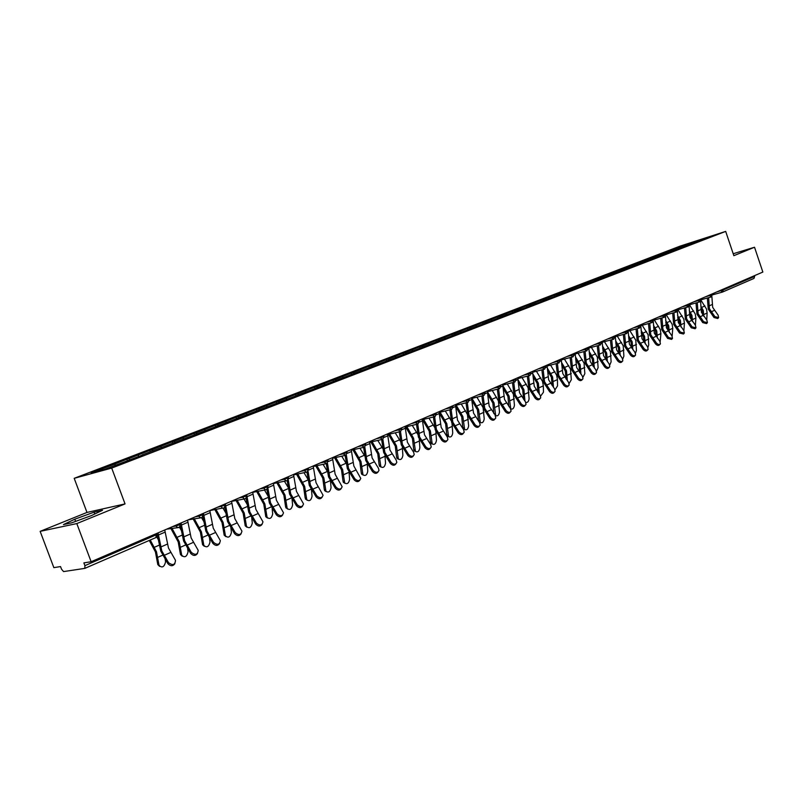 <?xml version="1.0" encoding="UTF-8"?>
<svg xmlns="http://www.w3.org/2000/svg" width="803" height="803" viewBox="0 0 803 803"><rect width="100%" height="100%" fill="white"/><g stroke="black" fill="none" stroke-linecap="round" stroke-linejoin="round"><path stroke-width="1.2" d="M40.15 531.355L76.807 523.576L125.047 503.903L86.985 512.434L40.15 531.355L53.851 567.641L60.546 566.577L61.55 569.247L63.578 571.585L84.827 568.373L84.907 565.643L83.873 562.893L91.13 561.739L762.85 272.066L754.529 247.244L733.199 253.748M86.985 512.434L74.197 478.327L680.271 246.059L725.681 231.405L111.697 468.069L74.197 478.327M115.542 465.188L114.538 464.144L91.161 473.118L104.249 469.524L142.251 455.13M114.538 464.144L126.844 459.216L127.366 460.631M129.966 459.858L128.811 458.664L126.844 459.216M128.811 458.664L149.78 450.413L150.291 451.818M152.891 450.975L151.777 449.851L149.78 450.413M151.777 449.851L172.143 441.831L172.655 443.216M175.245 442.312L174.181 441.248L172.143 441.831M174.181 441.248L193.965 433.449L194.467 434.824M197.056 433.861L196.022 432.857L193.965 433.449M196.022 432.857L215.264 425.279L215.756 426.634M218.356 425.63L217.352 424.677L215.264 425.279M217.352 424.677L236.052 417.299L236.544 418.634M239.174 417.63L238.16 416.677L236.052 417.299M238.16 416.677L256.358 409.51L256.84 410.835M259.489 409.811L258.486 408.878L256.358 409.51M258.486 408.878L276.192 401.891L276.664 403.206M279.344 402.173L278.34 401.259L276.192 401.891M278.34 401.259L295.564 394.454L296.036 395.749M298.736 394.715L297.732 393.811L295.564 394.454M297.732 393.811L314.495 387.187L314.957 388.471M317.687 387.417L316.683 386.534L314.495 387.187M316.683 386.534L333.004 380.09L333.466 381.355M336.216 380.291L335.212 379.428L333.004 380.09M335.212 379.428L351.112 373.134L351.553 374.389M354.334 373.325L353.33 372.472L351.112 373.134M353.33 372.472L368.808 366.349L369.25 367.583M372.04 366.509L371.036 365.666L368.808 366.349M371.036 365.666L386.123 359.694L386.564 360.928M389.375 359.844L388.371 359.011L386.123 359.694M388.371 359.011L403.076 353.19L403.558 354.575M406.328 353.32L405.324 352.507L403.076 353.19M405.324 352.507L419.658 346.826L420.14 348.191M422.92 346.936L421.926 346.133L419.658 346.826M421.926 346.133L435.899 340.592L436.37 341.948M439.161 340.693L438.167 339.9L435.899 340.592M438.167 339.9L451.798 334.5L452.26 335.835M455.07 334.57L454.076 333.787L451.798 334.5M454.076 333.787L467.366 328.517L467.828 329.842M470.648 328.578L469.655 327.805L467.366 328.517M469.655 327.805L482.613 322.665L483.075 323.97M485.905 322.706L484.912 321.953L482.613 322.665M484.912 321.953L497.559 316.924L498.021 318.229M500.851 316.964L499.867 316.211L497.559 316.924M499.867 316.211L512.214 311.303L512.655 312.588M682.47 247.244L681.386 246.521L708.196 237.196L699.584 240.659L523.676 308.352L515.526 311.313L514.522 310.58L512.214 311.303M514.522 310.58L526.567 305.792L527.009 307.067M530.01 305.913L528.886 305.07L526.567 305.792M528.886 305.07L540.64 300.392L541.081 301.657M544.093 300.493L542.958 299.66L540.64 300.392M542.958 299.66L554.441 295.092L554.883 296.347M557.894 295.183L556.77 294.36L554.441 295.092M556.77 294.36L567.982 289.903L568.414 291.138M571.435 289.973L570.311 289.16L567.982 289.903M570.311 289.16L581.262 284.804L581.683 286.029M584.714 284.864L583.59 284.061L581.262 284.804M583.59 284.061L594.29 279.805L594.712 281.02M597.743 279.846L596.619 279.063L594.29 279.805M596.619 279.063L607.078 274.897L607.49 276.102M610.521 274.927L609.407 274.154L607.078 274.897M609.407 274.154L619.625 270.079L620.036 271.273M623.068 270.099L621.964 269.336L619.625 270.079M621.964 269.336L631.951 265.351L632.352 266.516M635.384 265.361L634.28 264.609L631.951 265.351M634.28 264.609L644.046 260.704L644.438 261.838M647.479 260.714L646.375 259.961L644.046 260.704M646.375 259.961L655.921 256.147L656.302 257.251M659.353 256.137L658.259 255.404L655.921 256.147M658.259 255.404L667.594 251.67L667.955 252.744M671.017 251.65L669.923 250.917L667.594 251.67M669.923 250.917L679.047 247.274L679.408 248.318M681.386 246.521L679.047 247.274M142.272 454.899L515.466 311.504M139.019 456.375L137.865 455.191M161.764 447.622L160.6 446.458M183.947 439.08L182.783 437.946M205.588 430.759L204.424 429.635M226.707 422.629L225.543 421.525M247.334 414.689L246.17 413.605M267.469 406.94L266.305 405.876M287.133 399.372L285.978 398.328M306.355 391.974L305.19 390.951M325.135 384.747L323.98 383.734M343.503 377.681L342.339 376.687M361.46 370.775L360.296 369.792M379.016 364.02L377.862 363.046M396.2 357.405L395.046 356.452M413.013 350.931L411.859 349.998M429.464 344.597L428.32 343.674M445.545 338.374L444.43 337.491M461.283 332.281L460.209 331.438M476.711 326.319L475.657 325.506M491.827 320.477L490.794 319.694M506.633 314.756L505.629 313.993M521.157 309.155L520.173 308.412M535.4 303.664L534.417 302.942M549.372 298.294L548.389 297.582M563.074 293.025L562.09 292.322M576.504 287.855L575.53 287.163M589.683 282.786L588.719 282.094M602.621 277.808L601.648 277.135M615.309 272.93L614.345 272.257M627.765 268.142L626.802 267.469M639.991 263.434L639.037 262.782M652.006 258.817L651.052 258.164M663.79 254.28L662.846 253.638M675.373 249.823L674.43 249.191M722.971 289.271L723.202 289.973L754.669 276.383L754.439 275.69M754.669 276.383L753.967 278.42L722.67 291.971M692.869 243.249L692.387 242.295M76.807 523.576L91.13 561.739M125.047 503.903L111.697 468.069M725.681 231.405L733.852 255.675L754.529 247.244M94.092 512.153L74.799 519.21L63.447 524.58L71.678 522.813L91.462 515.566L102.523 510.276L94.092 512.153L94.784 513.98M75.612 521.368L74.799 519.21M718.344 317.908L717.752 318.52L713.997 317.526L714.881 316.613L718.635 317.607L718.103 315.157L712.673 307.348L711.88 296.518M714.881 316.613L709.44 308.774L708.627 297.662M707.343 298.023L708.246 309.095L713.997 317.526M702.585 314.716L702.083 310.761L700.848 308.272M700.999 300.262L706.499 309.014L707.122 313.04L706.73 320.026M700.758 305.973L703.277 310.44L703.84 316.362M707.102 322.987L706.53 323.589L702.725 322.615L703.609 321.692L707.413 322.676L706.881 320.216L701.42 312.317L700.587 301.336M703.609 321.692L698.128 313.772L697.285 302.59M696 302.952L696.934 314.093L702.725 322.615M695.659 328.176L695.097 328.758L691.242 327.785L692.126 326.861L695.98 327.835L695.458 325.366L689.958 317.386L689.084 306.194M692.126 326.861L686.615 318.861L685.732 307.609M684.437 307.961L685.411 319.192L691.242 327.785M684.005 333.446L683.463 334.008L679.549 333.064L680.422 332.131L684.347 333.084L683.825 330.605L678.294 322.545L677.371 311.092M680.422 332.131L674.881 324.051L673.958 312.718M672.673 313.07L673.677 324.372L679.549 333.064M672.131 338.826L671.619 339.368L667.634 338.434L668.508 337.491L672.492 338.434L671.97 335.935L666.41 327.805L665.436 315.95M668.508 337.491L662.937 329.33L661.973 317.918M660.688 318.269L661.732 329.652L667.634 338.434M665.336 314.766L665.245 314.164M660.036 344.296L659.544 344.818C658.49 345.882 657.135 345.571 655.499 343.895L656.372 342.961C658.008 344.638 659.363 344.949 660.427 343.885L659.895 341.375L654.304 333.155L653.09 319.403M656.372 342.961L650.761 334.721L649.768 323.218M648.473 323.569L649.557 335.032L655.499 343.895M691.273 320.006L690.761 315.76L689.355 313.019M689.446 304.769L695.237 313.983L695.88 318.038L695.418 325.315M689.265 310.701L691.955 315.438L692.537 321.642M679.76 325.396L679.238 320.839L677.662 317.837M677.953 309.757L683.775 319.042L684.427 323.137L683.895 330.706M677.561 315.499L680.432 320.517L681.024 327.032M668.036 330.886L667.504 326.018L665.747 322.736M666.259 314.836L672.111 324.191L672.773 328.317L672.151 336.186M665.637 320.387L668.698 325.697L669.311 332.522M656.101 336.467L655.559 331.288L653.612 327.714M654.345 320.006L660.217 329.441L660.899 333.596L660.166 341.767M653.491 325.345L656.754 330.966L657.386 338.123M643.946 342.168L643.384 336.658L641.236 332.773M642.219 325.275L648.111 334.781L648.724 344.949L647.941 347.448M641.105 330.384L644.578 336.347L645.231 343.845M647.71 349.877L647.248 350.369C646.174 351.473 644.799 351.172 643.133 349.476L644.006 348.532C645.672 350.238 647.047 350.54 648.121 349.435L647.599 346.916L641.968 338.605L640.704 324.743M644.006 348.532L638.365 340.201L637.321 328.628M636.036 328.969L637.16 340.512L643.133 349.476M631.559 347.98L630.987 342.128L628.629 337.922M629.853 330.645L635.775 340.221L636.428 350.469L635.474 353.22M628.488 335.513L632.182 341.817L632.854 349.676M635.153 355.558L634.721 356.03C633.627 357.174 632.232 356.883 630.536 355.157L631.409 354.203C633.105 355.94 634.5 356.231 635.595 355.087L635.063 352.557L629.401 344.166L628.087 330.184M631.409 354.203L625.728 345.792L624.644 334.128M623.349 334.48L624.523 346.103L630.536 355.157M618.942 353.922L618.35 347.699L615.771 343.152M617.266 336.116L623.208 345.772L623.891 356.1L622.747 359.092M615.62 340.723L619.545 347.388L620.247 355.629M622.355 361.36L621.954 361.802C620.839 362.986 619.414 362.705 617.698 360.938L618.561 359.995C620.287 361.751 621.703 362.043 622.817 360.848L622.285 358.309L616.584 349.827L615.228 335.734M618.561 359.995L612.85 351.483L611.715 339.739M610.431 340.091L611.645 351.794L617.698 360.938M606.094 359.985L605.472 353.38L602.662 348.472M604.438 341.687L610.4 351.423L611.123 361.832L609.768 365.054M602.501 346.023L606.666 353.079L607.399 361.711M609.296 367.262L608.935 367.674C607.801 368.908 606.355 368.637 604.599 366.841L605.462 365.887C607.219 367.684 608.664 367.965 609.798 366.72L609.266 364.181L603.525 355.599L602.109 341.385M605.462 365.887L599.711 357.285L598.536 345.471M597.251 345.812L598.506 357.596L604.599 366.841M592.995 366.178L592.343 359.172L589.292 353.872M591.359 347.368L597.352 357.184L598.115 367.684L596.509 371.096M589.121 351.403L593.537 358.871L594.31 367.925M595.987 373.295L595.655 373.666C594.511 374.951 593.046 374.69 591.249 372.863L592.112 371.899C593.909 373.726 595.374 373.997 596.519 372.702L595.987 370.153L590.215 361.491L588.74 347.157M592.112 371.899L586.32 363.207L585.106 351.302M583.821 351.644L585.126 363.518L591.249 372.863M579.636 372.502L578.963 365.074L575.651 359.373M578.03 353.169L584.042 363.056L584.845 373.636L582.978 377.239M575.48 356.883L580.157 364.773L580.96 374.268M582.416 379.438L582.125 379.769C580.96 381.114 579.465 380.853 577.638 378.996L578.491 378.032C580.318 379.899 581.824 380.15 582.978 378.805L582.446 376.256L576.634 367.493L575.109 353.029M578.491 378.032L572.669 369.25L571.405 357.255M570.12 357.596L571.465 369.551L577.638 378.996M566.025 378.976L565.312 371.096L561.729 364.953M564.429 359.082L570.471 369.049L571.314 379.719L569.166 383.453M561.548 362.444L566.506 370.795L567.36 380.763M568.574 385.701L568.313 385.992C567.139 387.397 565.613 387.156 563.746 385.259L564.599 384.296C566.466 386.193 567.992 386.434 569.166 385.028L568.634 382.479L562.793 373.616L561.197 359.031M564.599 384.296L558.737 375.402L557.423 363.327M556.138 363.669L557.543 375.704L563.746 385.259M552.153 385.581L551.4 377.239L547.526 370.635M550.567 365.114L556.63 375.152L557.443 379.608L557.523 385.912L555.054 389.756M547.335 368.105L552.584 376.938L553.488 387.387M554.441 392.105L554.231 392.336C553.046 393.811 551.49 393.58 549.583 391.643L550.426 390.68C552.334 392.607 553.889 392.838 555.084 391.372L554.542 388.823L548.66 379.859L547.004 365.154M550.426 390.68L544.534 381.686L543.159 369.531M541.884 369.862L543.33 381.987L549.583 391.643M537.99 392.346L537.197 383.503L533.031 376.416M536.434 371.267L542.507 381.385L543.34 385.882L543.45 392.235L540.63 396.12M532.821 373.857L538.381 383.212L539.345 394.173M540.017 398.629L539.867 398.81C538.652 400.346 537.077 400.135 535.119 398.158L535.962 397.184C537.92 399.161 539.506 399.382 540.71 397.836L540.168 395.297L534.246 386.233L532.519 371.398M535.962 397.184L530.03 388.1L528.605 375.854M527.33 376.185L528.836 388.391L535.119 398.158M523.556 399.262L522.713 389.887L518.226 382.288M522.01 377.54L528.103 387.739L529.097 398.689C528.735 401.42 527.651 402.694 525.845 402.504M518.005 379.709L523.897 389.606L524.971 401.189M525.303 405.294L525.202 405.415C523.978 407.021 522.372 406.82 520.364 404.812L521.197 403.839C523.205 405.846 524.821 406.047 526.035 404.441L525.493 401.901L519.531 392.737L517.744 377.771M521.197 403.839L515.235 394.644L513.749 382.308M512.475 382.64L514.04 394.935L520.364 404.812M508.831 406.338L507.928 396.411L503.11 388.261M507.285 383.944L513.408 394.233L514.442 405.264C513.92 408.416 512.685 409.61 510.758 408.857L510.618 408.807M502.869 385.651L509.112 396.13L510.758 408.857M510.276 412.1L510.226 412.15C508.992 413.836 507.355 413.655 505.298 411.608L506.131 410.624C508.189 412.682 509.825 412.862 511.059 411.176L510.507 408.657L504.515 399.382L502.648 384.276M506.131 410.624L500.118 401.319L498.593 388.903M497.318 389.224L498.934 401.61L505.298 411.608M493.805 413.595L492.841 403.066L487.662 394.323M492.259 390.489L498.402 400.848L499.496 411.979C498.944 415.201 497.689 416.406 495.702 415.593L495.09 415.362M487.421 391.703L494.016 402.785L495.702 415.593M495.541 415.532L489.178 406.157L487.25 390.92M494.939 419.036C493.694 420.802 492.018 420.631 489.91 418.544L490.743 417.56L484.701 408.145L483.105 395.638M481.84 395.949L483.506 408.426L489.91 418.544M490.743 417.56C492.851 419.648 494.528 419.818 495.772 418.042L495.21 415.542M478.568 421.153L477.434 409.861L471.883 400.496M476.932 397.174L483.085 407.613L484.229 418.845C483.667 422.137 482.362 423.342 480.335 422.458L479.21 422.047M471.983 398.398L478.608 409.59L480.335 422.458M480.234 422.428L479.351 422.248M479.311 426.112C478.026 427.899 476.33 427.738 474.202 425.62L475.025 424.636C477.193 426.774 478.899 426.915 480.154 425.058L479.592 422.579L473.519 413.083L471.512 397.706M475.025 424.636L468.942 415.111L467.286 402.514M466.021 402.825L467.758 415.392L474.202 425.62M456.214 405.234L462.869 416.536L464.636 429.475L463.311 428.973L462.769 427.387L461.695 416.807L455.753 406.77M461.273 403.999L467.446 414.519L468.641 425.841C468.059 429.214 466.724 430.418 464.636 429.475L463.311 428.973M463.351 433.329C462.026 435.156 460.3 434.995 458.152 432.857L458.965 431.863C461.203 434.062 462.95 434.172 464.204 432.215L463.632 429.766L457.519 420.16L455.431 404.642M458.965 431.863L452.842 422.227L451.135 409.55M449.871 409.851L451.667 422.498L458.152 432.857M448.626 436.661L447.281 436.119L446.749 434.574L445.635 423.894L439.261 413.123M452.009 423.392L452.731 432.988C452.119 436.441 450.744 437.655 448.596 436.631L447.281 436.119M440.104 412.22L446.799 423.623L448.596 436.631M445.284 410.965L451.125 420.672M447.04 440.706C445.685 442.573 443.918 442.423 441.75 440.245L442.553 439.251C444.862 441.499 446.649 441.59 447.913 439.522L447.331 437.103L441.178 427.387L439.01 411.718M442.553 439.251L436.4 429.495L434.624 416.737M433.369 417.028L435.226 429.766L441.75 440.245M432.275 444.009L430.9 443.417L430.388 441.911L429.214 431.141L422.428 419.658M435.848 431.301L436.471 440.295C435.828 443.828 434.413 445.043 432.215 443.939L430.9 443.417M423.653 419.357L430.378 430.87L432.215 443.939M428.943 418.092L434.523 427.226M430.378 448.245C428.983 450.152 427.186 450.001 424.998 447.803L425.791 446.809C428.17 449.098 429.986 449.158 431.251 446.98L430.659 444.611L424.476 434.764L422.227 418.965M425.791 446.809L419.588 436.932L417.751 424.084M416.496 424.365L418.423 437.193L424.998 447.803M415.563 451.517L414.157 450.864L413.675 449.409L412.441 438.538L405.615 426.945M419.286 439.241L419.849 447.763C419.186 451.376 417.731 452.591 415.472 451.406L414.157 450.864M406.84 426.654L413.595 438.277L415.472 451.406M412.26 425.369L417.6 434.072M413.344 455.953C411.899 457.901 410.072 457.75 407.864 455.532L408.647 454.528C411.106 456.877 412.963 456.897 414.228 454.598L413.635 452.28L407.402 442.312L405.063 426.363M408.647 454.528L402.413 444.531L400.496 431.582L397.776 429.505M399.252 431.863L401.249 444.782L407.864 455.532M398.489 459.186L397.043 458.483L396.592 457.068L395.287 446.107L388.441 434.393M402.333 447.281L402.875 455.391C402.183 459.095 400.677 460.31 398.368 459.035L397.043 458.483M389.666 434.112L396.441 445.846L398.368 459.035M395.206 432.817L400.336 441.148M395.919 463.833C394.444 465.82 392.587 465.68 390.338 463.421L391.121 462.418C393.671 464.827 395.568 464.817 396.812 462.377L396.21 460.129L389.947 450.031L387.518 433.931M391.121 462.418L384.838 452.29L382.86 439.231M381.626 439.542L383.683 452.551L390.338 463.421M381.034 467.035L379.558 466.262L379.126 464.897L377.761 453.836L370.886 442.011M384.988 455.462L385.52 463.18C384.788 466.995 383.232 468.209 380.873 466.824L379.558 466.262M372.1 441.73L378.906 453.585L380.873 466.824M377.771 440.425L382.69 448.415M378.103 471.883C376.587 473.921 374.69 473.79 372.421 471.502L373.184 470.498C375.834 472.967 377.771 472.907 379.006 470.327L378.404 468.149L372.1 457.931L369.571 441.67M373.184 470.498L366.871 460.239L364.803 447.03M363.588 447.381L365.726 460.48L372.421 471.502M363.177 475.055L361.661 474.212L361.27 472.917L359.834 461.745L352.929 449.8M367.242 463.793L367.774 471.16C367.001 475.065 365.405 476.269 362.976 474.794L361.661 474.212M354.133 449.529L360.969 461.504L362.976 474.794M359.945 448.215L364.652 455.873M359.885 480.124C358.319 482.212 356.391 482.091 354.093 479.762L354.846 478.759C357.596 481.288 359.583 481.188 360.788 478.447L353.842 466.001L351.212 449.59M354.846 478.759L348.492 468.37L346.334 454.98M345.139 455.431L347.348 468.601L354.093 479.762M344.909 483.255L343.363 482.342L343.001 481.107L341.496 469.835L334.56 457.77M335.754 457.509L342.63 469.594L344.678 482.934C347.167 484.53 348.813 483.316 349.616 479.311L349.074 472.294M341.707 456.174L346.193 463.492M341.235 488.545C339.639 490.683 337.661 490.583 335.333 488.224L336.076 487.21C338.946 489.8 340.964 489.649 342.148 486.748L335.152 474.262L332.422 457.69M336.076 487.21L329.682 476.681L327.433 463.09M326.269 463.692L328.547 476.912L335.333 488.224M326.229 491.647L324.643 490.653L324.312 489.489L322.736 478.106L315.77 465.931M316.964 465.67L323.86 477.875L325.958 491.255C328.497 492.972 330.194 491.767 331.057 487.652L330.495 480.997M323.057 464.325L327.303 471.291M322.154 497.167C320.507 499.366 318.5 499.275 316.131 496.876L316.864 495.863C319.855 498.522 321.923 498.312 323.057 495.23L316.031 482.723L313.19 465.981M316.864 495.863L310.43 485.193L308.071 471.341M306.947 472.104L309.306 485.424L316.131 496.876M307.107 500.229L305.19 498.061L303.534 486.578L296.538 474.272M297.722 474.011L304.648 486.357L306.796 499.767C309.396 501.614 311.152 500.42 312.056 496.184L311.494 489.9M303.976 472.666L307.95 479.25M302.621 506C300.924 508.259 298.877 508.169 296.468 505.739L297.19 504.726C300.322 507.446 302.43 507.175 303.514 503.893L296.448 491.376L293.507 474.473M297.19 504.726L290.716 493.915L288.237 479.722M287.052 480.736L286.069 480.867L287.173 480.696L289.602 494.126L296.468 505.739M287.524 509.012L285.607 506.844L283.881 495.25L276.854 482.804M278.019 482.553L284.985 495.029L287.183 508.48C289.833 510.457 291.65 509.273 292.603 504.926L292.041 499.034M284.433 481.208L288.126 487.361M282.606 515.034C280.869 517.363 278.782 517.283 276.332 514.813L277.045 513.8C280.327 516.59 282.475 516.249 283.489 512.766L276.403 500.239L273.341 483.165M277.045 513.8L270.531 502.839L267.911 488.204M266.877 489.469L269.417 503.049L276.332 514.813M267.479 518.005L265.803 516.741L263.755 504.123L256.689 491.536M257.853 491.295L264.849 503.923L267.098 517.393C269.808 519.511 271.675 518.336 272.689 513.87L272.137 508.399M264.428 489.94L267.821 495.632M262.119 524.289C260.333 526.678 258.195 526.627 255.705 524.118L256.398 523.094C259.851 525.955 262.039 525.533 262.962 521.83L255.866 509.323L252.684 492.078M256.398 523.094L249.843 511.983L247.043 496.686L253.086 494.066M246.109 498.412L248.749 512.184L255.705 524.118M246.943 527.21L245.236 525.845L243.138 513.217L236.032 500.46M237.176 500.239L244.222 513.017L246.531 526.527C249.301 528.786 251.219 527.621 252.303 523.034L251.761 518.015M243.931 498.884L247.003 504.073M241.121 533.764C239.284 536.233 237.096 536.193 234.566 533.644L235.249 532.62C238.882 535.551 241.111 535.049 241.924 531.114L234.817 518.628L231.515 501.202M235.249 532.62L228.654 521.348L225.312 503.882M224.81 507.516L227.57 521.548L234.566 533.644M225.914 536.645L224.178 535.179L222.019 522.542L214.853 509.594M215.987 509.373L223.093 522.341L225.452 535.862C228.283 538.291 230.26 537.137 231.415 532.419L230.893 527.912M223.053 508.249L225.653 512.675M219.6 543.48C217.713 546.03 215.475 546.01 212.905 543.41L213.558 542.386C217.392 545.378 219.661 544.795 220.343 540.62L213.247 528.163L209.814 510.557L222.411 508.118L220.684 505.87M213.558 542.386L206.923 530.954L203.45 513.308M202.958 516.781L205.859 531.144L212.905 543.41M204.343 546.311L202.587 544.725L200.379 532.088L193.132 518.909M194.246 518.698L201.433 531.907L203.862 545.438C206.732 548.027 208.78 546.893 210.005 542.035L209.523 538.09M201.603 517.744L203.751 521.438M197.528 553.438C195.591 556.077 193.312 556.067 190.682 553.428L191.325 552.394C195.37 555.455 197.668 554.773 198.2 550.346L191.134 537.94L187.561 520.153M191.325 552.394L184.65 540.81L181.036 522.974M180.534 526.156L183.596 540.981L190.682 553.428M182.241 556.218L180.464 554.512L178.186 541.874L170.828 528.394M171.932 528.193L179.23 541.704L181.729 555.244C184.65 558.005 186.758 556.88 188.063 551.892L187.631 548.569M179.521 527.32L181.277 530.361M174.903 563.636C172.916 566.376 170.577 566.396 167.897 563.696L168.52 562.672C172.796 565.784 175.114 565.001 175.486 560.323L168.459 547.967L164.745 530M168.52 562.672L161.804 550.908L158.05 532.881M157.468 535.491L160.761 551.069L167.897 563.696M159.576 566.366L157.779 564.549L155.431 551.912L149.278 540.449M150.241 540.028L156.465 551.751L159.034 565.302C162.005 568.233 164.183 567.129 165.569 561.99L165.207 559.38M156.786 536.986L158.191 539.455M722.188 292.151L712.391 294.892L722.258 292.131L720.552 290.305M716.768 291.941L723.202 289.973L722.509 292.051L753.967 278.42M84.907 565.643L156.163 534.868L155.983 537.538L84.947 568.303M156.997 533.343L157.278 534.095L156.163 534.868L155.792 533.865M705.526 296.789L711.99 294.811L712.09 293.958M711.167 296.949L709.31 295.153M694.073 301.727L698.048 300.623L697.867 300.091M682.42 306.756L686.394 305.652L686.204 305.12M670.545 311.875L674.52 310.781L674.329 310.239M658.45 317.095L662.425 316.001L662.234 315.459M646.124 322.404L650.099 321.32L649.908 320.768M633.557 327.825L637.542 326.741L637.351 326.189M620.759 333.345L624.734 332.271L624.543 331.709M607.71 338.976L611.685 337.902L611.495 337.34M594.401 344.708L598.376 343.654L598.175 343.082M580.83 350.56L584.805 349.516L584.604 348.934M566.988 356.532L570.953 355.488L570.752 354.906M552.865 362.625L556.83 361.591L556.62 360.999M538.462 368.838L542.406 367.814L542.206 367.222M523.747 375.182L527.691 374.168L527.491 373.566M508.741 381.656L512.675 380.652L512.465 380.05M493.403 388.261L497.328 387.277L497.117 386.665M477.745 395.016L481.659 394.042L481.449 393.42M461.755 401.912L465.66 400.948L465.439 400.326M445.414 408.958L449.299 408.014L449.078 407.382M428.712 416.165L432.576 415.231L432.355 414.589M411.638 423.532L415.492 422.609L415.261 421.966M394.173 431.06L401.068 429.103L401.48 427.909M376.316 438.759L380.13 437.866L379.899 437.213M358.058 446.639L361.842 445.765L361.611 445.103M339.368 454.699L343.132 453.846L342.891 453.173M320.226 462.95L323.97 462.116L323.719 461.444M300.643 471.391L304.347 470.588L304.106 469.906M280.578 480.043L284.262 479.261L284.001 478.568M260.031 488.907L263.675 488.154L263.414 487.451M238.973 497.99L242.576 497.258L242.315 496.545M217.392 507.295L224.318 505.438L225.282 504.756L225.011 504.013M195.259 516.841L198.773 516.168L198.502 515.436M172.555 526.627L176.018 525.995L175.747 525.252M699.754 301.898L698.048 300.623L700.557 299.75L700.678 298.877M688.121 306.937L686.394 305.652L688.924 304.779L689.054 303.895M676.277 312.076L674.52 310.781L677.08 309.888L677.21 309.004M664.211 317.305L662.425 316.001L665.004 315.107L665.145 314.204M651.916 322.625L650.099 321.32L653.08 320.166L652.859 319.504M639.389 328.056L637.542 326.741L640.162 325.837L640.332 324.904M626.611 333.596L624.734 332.271L627.384 331.358L627.555 330.414M613.592 339.237L611.685 337.902L614.355 336.979L614.546 336.025M600.323 344.989L598.376 343.654L601.076 342.72L601.266 341.747M586.782 350.851L584.805 349.516L587.525 348.572L587.736 347.589M572.971 356.843L570.953 355.488L573.703 354.535L573.924 353.541M558.878 362.946L556.83 361.591L559.601 360.627L559.832 359.614M544.494 369.179L542.406 367.814L545.207 366.841L545.458 365.817M529.819 375.533L527.691 374.168L530.522 373.184L530.783 372.15M514.833 382.027L512.675 380.652L515.526 379.668L515.807 378.604M499.536 388.662L497.328 387.277L500.209 386.283L500.51 385.199M483.908 395.427L481.659 394.042L484.57 393.038L484.882 391.944M467.938 402.353L465.66 400.948L468.591 399.934L468.922 398.82M451.627 409.42L449.299 408.014L452.26 406.991L452.611 405.856M434.955 416.647L432.576 415.231L435.577 414.197L435.949 413.043M417.911 424.024L415.492 422.609L418.514 421.565L418.905 420.391M382.65 439.301L380.13 437.866L383.222 436.802L383.663 435.587M364.411 447.211L361.842 445.765L364.964 444.691L365.425 443.457M345.752 455.291L343.132 453.846L346.284 452.762L347.037 452.23L346.776 451.497M326.65 463.572L323.97 462.116L327.152 461.022L327.935 460.47L327.674 459.738M307.087 472.054L306.224 472.184L304.347 470.588L307.569 469.474L308.392 468.902L308.121 468.169M273.421 483.526L286.069 480.867L284.262 479.261L287.514 478.146L288.367 477.544L288.096 476.801M266.526 489.629L265.402 489.74L263.675 488.154L266.967 487.019L267.851 486.387L267.58 485.654M245.497 498.743L244.192 498.834L242.576 497.258L245.909 496.113L246.832 495.461L246.561 494.718M223.937 508.078L222.411 508.118L224.047 508.048L225.342 504.926M201.824 517.664L200.027 517.604L198.773 516.168L202.175 514.994L203.189 514.291L202.908 513.539M179.139 527.491L177.001 527.27L176.018 525.995L179.47 524.811L180.524 524.068L180.243 523.315M708.929 305.973L712.151 304.548M711.117 311.855L714.339 310.42M707.122 313.04L703.9 314.475M704.954 305.953L701.722 307.368M697.606 310.952L700.889 309.506M699.814 316.884L703.097 315.428M686.073 316.021L689.426 314.545M688.312 322.013L691.654 320.527M674.329 321.18L677.742 319.684M676.598 327.222L680 325.717M662.375 326.44L665.848 324.914M664.663 332.542L668.126 330.997M650.199 331.8L653.732 330.244M652.498 337.953L656.031 336.377M695.88 318.038L692.598 319.504M693.682 310.891L690.399 312.327M684.427 323.137L681.085 324.623M682.209 315.92L678.866 317.386M672.773 328.317L669.371 329.832M670.525 321.039L667.112 322.535M660.899 333.596L657.436 335.142M658.631 326.259L655.158 327.775M648.804 338.976L645.271 340.542M646.505 331.569L642.972 333.125M637.783 337.26L641.386 335.674M640.111 343.473L643.715 341.867M636.488 344.457L632.894 346.053M634.159 336.979L630.556 338.565M625.135 342.821L628.809 341.205M627.494 349.084L631.158 347.458M623.931 350.038L620.267 351.664M621.582 342.5L617.909 344.106M612.237 348.482L615.981 346.836M614.626 354.816L618.36 353.149M614.887 337.581L615.429 337.35M611.143 355.719L607.409 357.385M608.764 348.111L605.02 349.757M599.098 354.264L602.912 352.587M601.507 360.657L605.311 358.961M601.618 343.323L602.32 343.022M598.105 361.521L594.3 363.217M595.696 353.842L591.871 355.518M585.698 360.156L589.593 358.449M588.127 366.61L592.012 364.883M588.087 349.175L588.95 348.803M584.815 367.433L580.93 369.159M582.366 359.684L578.481 361.39M572.027 366.168L576.002 364.421M574.486 372.682L578.451 370.926M574.286 355.147L575.319 354.695M571.264 373.465L567.299 375.222M568.785 365.636L564.82 367.372M558.085 372.301L562.14 370.514M560.574 378.875L564.619 377.079M560.193 361.24L561.417 360.708M557.443 379.608L553.397 381.405M554.933 371.709L550.878 373.485M543.862 378.554L547.997 376.737M546.381 385.199L550.507 383.362M545.829 367.453L547.234 366.841M543.34 385.882L539.225 387.708M540.8 377.902L536.665 379.719M529.348 384.938L533.563 383.081M531.897 391.653L536.103 389.776M531.154 373.796L532.76 373.104M528.956 392.276L524.75 394.143M524.379 400.396L524.901 400.567M526.377 384.225L522.161 386.072M514.532 391.452L518.838 389.555M517.112 398.228L521.408 396.321M516.178 380.281L517.995 379.498M514.271 398.8L509.985 400.707M509.202 406.85L510.166 407.191M511.662 390.68L507.366 392.557M499.416 398.097L503.802 396.17M502.016 404.953L506.402 402.996M500.891 386.895L502.909 386.012M499.295 405.465L494.909 407.412M493.805 413.465L495.12 413.946M496.645 397.254L492.249 399.181M483.968 404.893L488.455 402.915M486.608 411.809L491.085 409.821M485.273 393.651L487.511 392.677M483.998 412.27L479.521 414.258M478.447 420.36L479.762 420.842M481.308 403.979L476.831 405.947M468.199 411.829L472.786 409.811M470.859 418.815L475.436 416.787M469.313 400.546L471.783 399.482M468.38 419.216L463.813 421.244M462.769 427.387L464.084 427.889M465.65 410.845L461.073 412.852M452.089 418.915L456.766 416.847M454.789 425.981L459.457 423.894M453.012 407.603L455.723 406.428M452.43 426.313L447.763 428.38M446.749 434.574L448.074 435.085M449.66 417.851L444.982 419.899M435.627 426.152L440.405 424.044M438.358 433.289L443.136 431.171M436.35 414.81L439.301 413.525M436.129 433.56L431.362 435.678M430.388 441.911L431.713 442.433M433.329 425.008L428.551 427.106M418.805 433.55L423.693 431.402M421.565 440.767L426.443 438.599M419.317 422.177L422.529 420.782M419.477 440.967L414.609 443.126M413.675 449.409L414.99 449.941M416.637 432.325L411.748 434.473M401.6 441.108L406.599 438.91M404.401 448.405L409.389 446.187M401.891 429.705L405.374 428.2M402.464 448.536L397.485 450.744M396.592 457.068L397.907 457.62M399.573 439.803L394.584 441.991M384.015 448.847L389.124 446.598M386.845 456.224L391.954 453.956M384.075 437.414L387.839 435.788M385.059 456.265L379.97 458.533M379.126 464.897L380.441 465.469M382.128 447.452L377.029 449.69M366.027 456.756L371.257 454.458M368.898 464.214L374.118 461.896M365.857 445.294L369.902 443.547M367.272 464.184L362.063 466.493M361.27 472.917L362.575 473.489M364.301 455.271L359.082 457.559M347.629 464.847L352.979 462.498M350.53 472.395L355.87 470.016M347.197 453.364L351.553 451.477M349.064 472.274L343.754 474.643M343.001 481.107L344.306 481.7M346.053 463.271L340.713 465.61M328.798 473.128L334.269 470.719M331.739 480.756L337.2 478.327M328.106 461.615L332.783 459.597M330.284 480.626L325.014 482.974M324.312 489.489L325.616 490.091M327.323 471.471L321.933 473.84M309.516 481.599L315.127 479.14M312.508 489.318L318.098 486.829M308.563 470.076L313.561 467.908M311.052 489.178L305.833 491.506M305.19 498.061L306.485 498.683M308.041 479.923L302.701 482.272M289.783 490.282L295.524 487.752M292.804 498.091L298.535 495.541M288.548 478.729L293.888 476.42M291.369 497.94L286.199 500.229M285.607 506.844L286.912 507.486M288.307 488.575L283.017 490.894M269.577 499.165L275.449 496.585M272.639 507.064L278.511 504.455M268.031 487.602L273.733 485.132M271.203 506.904L266.104 509.172M265.562 515.837L266.857 516.49M268.092 497.438L262.862 499.727M248.87 508.269L254.892 505.619M251.971 516.269L257.984 513.589M250.556 516.088L245.507 518.326M245.035 525.042L246.33 525.714M247.384 506.512L242.225 508.781M227.65 517.604L233.824 514.884M230.802 525.694L236.965 522.954M225.733 505.9L231.937 503.22M229.397 525.503L224.418 527.712M224.007 534.477L225.292 535.159M226.165 515.817L221.066 518.045M205.899 527.169L212.233 524.379M209.101 535.36L215.415 532.55M203.892 515.345L210.245 512.595M207.696 535.149L202.798 537.327M202.456 544.143L203.731 544.846M204.414 525.353L199.395 527.551M183.596 536.976L190.09 534.115M186.838 545.267L193.322 542.386M181.498 525.032L188.012 522.211M185.463 545.036L180.635 547.184M180.364 554.05L181.639 554.773M182.11 535.129L177.172 537.297M160.72 547.034L167.385 544.103M164.013 555.425L170.658 552.474M158.522 534.969L165.207 532.078M162.648 555.184L157.9 557.292M157.709 564.208L158.974 564.961M159.235 545.157L154.377 547.285M157.348 534.286L155.983 537.538L84.827 568.373M700.969 299.8L711.297 296.909L712.331 294.641M689.345 304.799L699.875 301.858L700.919 299.569M677.501 309.878L688.251 306.897L689.295 304.588M665.436 315.057L676.407 312.026L677.451 309.707M653.22 320.307L664.342 317.255L665.386 314.917M640.844 325.647L652.046 322.585L653.1 320.216M628.227 331.087L639.519 328.015L640.573 325.627M615.359 336.628L626.741 333.546L627.805 331.147M602.25 342.269L613.723 339.187L614.797 336.758M588.88 348.03L600.443 344.949L601.527 342.49M575.249 353.902L586.903 350.811L587.987 348.341M561.337 359.895L573.091 356.793L574.185 354.304M547.144 365.997L558.998 362.906L560.103 360.386M532.67 372.231L544.625 369.129L545.729 366.59M517.885 378.594L529.94 375.493L531.054 372.923M502.798 385.089L514.964 381.987L516.078 379.387M487.391 391.713L499.657 388.622L500.781 385.992M471.652 398.479L484.028 395.387L485.163 392.737M455.582 405.395L468.069 402.313L469.203 399.633M439.151 412.451L451.748 409.379L452.902 406.669M422.368 419.668L435.075 416.606L436.24 413.866M405.204 427.045L418.032 423.984L419.196 421.224M387.658 434.584L400.607 431.542L401.781 428.742M369.701 442.282L382.78 439.271L383.964 436.441M351.343 450.162L364.532 447.171L365.736 444.31M332.542 458.222L345.872 455.261L347.087 452.36M313.3 466.463L326.771 463.542L327.995 460.611M293.607 474.894L307.208 472.013L308.442 469.052M287.173 480.696L288.418 477.695M252.744 492.349L266.646 489.589L267.911 486.548M231.555 501.363L245.608 498.703L246.892 495.622M188.374 519.812L201.934 517.634L203.259 514.462M166.713 529.147L179.26 527.461L180.595 524.249M344.678 482.934L343.363 482.342M325.958 491.255L324.643 490.653M306.796 499.767L305.491 499.145M287.183 508.48L285.878 507.847M267.098 517.393L265.803 516.741M246.531 526.527L245.236 525.845M225.452 535.862L224.178 535.179M203.862 545.438L202.587 544.725M181.729 555.244L180.464 554.512M159.034 565.302L157.779 564.549"/></g></svg>
